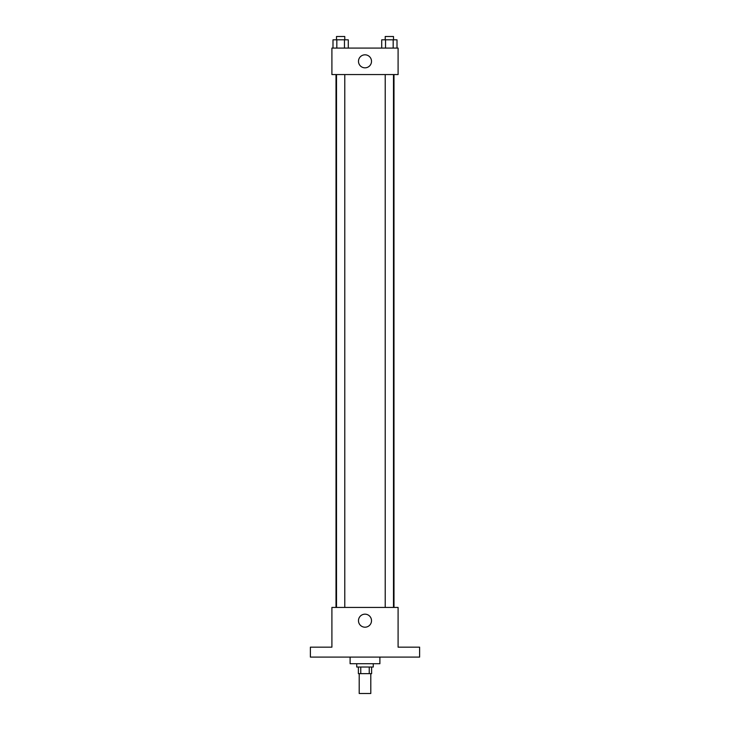<?xml version="1.0" encoding="UTF-8"?>
<svg xmlns="http://www.w3.org/2000/svg" width="730" height="730" viewBox="0 0 730 730"><rect width="100%" height="100%" fill="white"/><g stroke="black" fill="none" stroke-linecap="round" stroke-linejoin="round"><path stroke-width="1.09" d="M359.206 673.644L359.206 693.5L370.794 693.5L370.794 673.644M369.243 667.019L369.243 673.644L358.384 673.644L358.384 667.019M369.243 673.644L371.616 673.644L371.616 667.019M373.276 663.716L373.276 667.019L356.724 667.019L356.724 663.716M360.757 667.019L360.757 673.644M350.108 657.091L350.108 663.716L379.892 663.716L379.892 657.091M419.613 657.091L310.387 657.091L310.387 647.163L331.904 647.163L331.904 607.442L398.096 607.442L398.096 647.163L419.613 647.163L419.613 657.091M371.506 620.683A6.506 6.506 0 0 1 361.742 626.322A6.506 6.506 0 0 1 361.742 615.043A6.506 6.506 0 0 1 371.506 620.683M393.99 74.56L393.99 607.442M385.221 607.442L385.221 74.56M344.779 74.56L344.779 607.442M398.096 74.56L331.904 74.56L331.904 48.089L398.096 48.089L398.096 74.56M371.506 61.32A6.506 6.506 0 0 1 361.742 66.959A6.506 6.506 0 0 1 361.742 55.69A6.506 6.506 0 0 1 371.506 61.32M397.001 48.089L397.001 39.812L381.717 39.812L381.717 48.089M393.178 39.812L393.178 48.089M385.54 39.812L385.54 48.089M385.221 39.812L385.221 36.5L393.497 36.5L393.497 39.812M348.283 48.089L348.283 39.812L332.999 39.812L332.999 48.089M344.46 39.812L344.46 48.089M336.822 39.812L336.822 48.089M336.503 39.812L336.503 36.5L344.779 36.5L344.779 39.812M336.01 74.56L336.01 607.442M393.497 607.442L393.497 74.56M336.503 74.56L336.503 607.442"/></g></svg>
